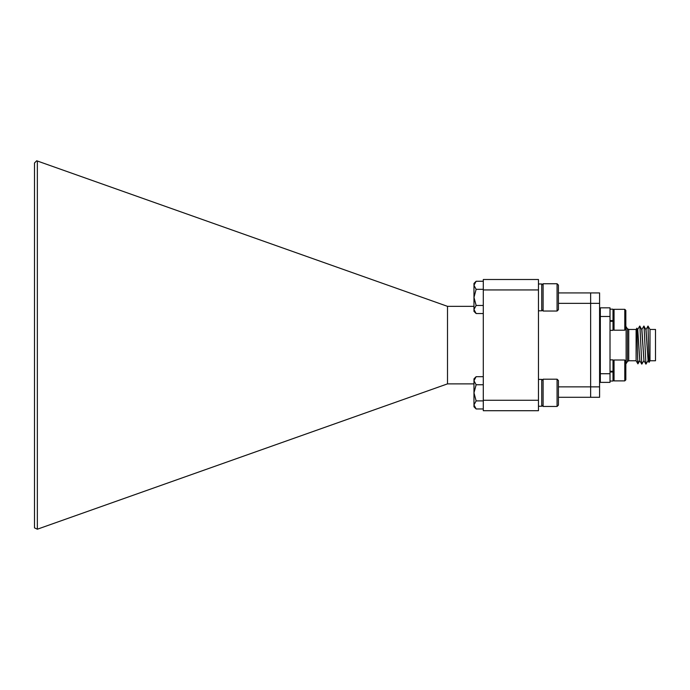 <?xml version="1.0" encoding="UTF-8"?>
<svg xmlns="http://www.w3.org/2000/svg" width="690" height="690" viewBox="0 0 690 690"><rect width="100%" height="100%" fill="white"/><g stroke="black" fill="none" stroke-linecap="round" stroke-linejoin="round"><path stroke-width="1.03" d="M614.048 330.2L614.048 309.327L624.786 309.327L624.786 330.2L614.048 330.2L613.005 329.156M625.83 310.371L624.786 309.327L625.83 310.371L625.83 329.156L624.786 330.2M610.02 330.346L613.005 330.346L613.005 309.172L610.02 309.172M625.83 379.845L624.786 380.889L624.786 360.016L625.83 361.06L625.83 379.845L624.786 380.889L614.048 380.889L613.005 379.845M541.736 309.672L543.099 311.035L557.072 311.035L557.072 283.754L543.099 283.754L543.099 311.035M541.736 285.117L543.099 283.754M557.072 311.035L558.434 309.672L558.434 285.117L557.072 283.754M483.293 313.536L476.135 313.536L473.97 311.371L473.97 283.418L476.135 281.253L483.293 281.253M476.135 376.68L473.97 380.716L476.135 384.753L473.97 392.817L476.135 400.89L473.97 404.927L476.135 408.963L473.97 406.798L473.97 378.845L476.135 376.68L483.293 376.68M538.459 400.278L538.459 410.714L483.293 410.714L483.293 400.278L538.459 400.278L538.459 289.938L483.293 289.938L483.293 400.278M483.293 289.938L483.293 279.502L538.459 279.502L538.459 289.938M473.97 383.873L447.508 383.873L447.508 306.343L473.97 306.343M34.5 527.876L34.5 162.987L36.699 160.779L37.355 161.012L37.355 529.204L34.5 527.876M447.508 306.343L37.355 161.012M447.508 383.873L37.355 529.204M476.135 400.89L483.293 400.89M476.135 384.753L483.293 384.753M476.135 408.963L483.293 408.963M476.135 313.536L473.97 309.5L476.135 305.463L473.97 297.399L476.135 289.326L473.97 285.289L476.135 281.253M476.135 289.326L483.293 289.326M476.135 305.463L483.293 305.463M558.434 292.922L590.64 292.922L590.64 397.293L558.434 397.293M558.434 386.857L590.64 386.857L590.64 292.922L599.584 292.922L599.584 303.359L558.434 303.359M610.02 381.044L613.005 381.044L613.005 371.617L610.02 371.617M610.02 371.28L613.005 371.28L613.005 359.87L610.02 359.87M610.02 372.014L613.005 372.014L613.005 371.28M538.459 310.811L541.736 310.811L541.736 283.978L538.459 283.978M613.005 361.06L614.048 360.016L614.048 380.889M624.786 360.016L614.048 360.016M610.02 382.381L610.02 373.73L600.335 373.73L600.335 382.381L610.02 382.381M600.335 316.486L610.02 316.486L610.02 307.835L600.335 307.835L600.335 373.73M649.997 345.112L649.997 329.449L648.014 326.051L649.048 362.371L649.997 360.767L649.997 345.112M639.725 360.723L637.914 363.863L636.102 360.767L636.102 329.449L628.737 329.449L628.737 360.767L627.477 361.457L627.477 328.759L625.83 326.62M638.086 360.836C637.974 364.562 637.853 364.82 637.732 361.612L636.853 328.164M627.477 361.457L626.123 363.596L626.123 326.62M610.02 316.486L610.02 373.73M649.997 329.449L655.5 329.449L655.5 360.767L649.997 360.767M648.014 326.051L646.021 329.492M648.005 360.723L645.935 364.156L644.072 326.672L643.865 326.06L641.881 329.492M643.865 360.723L641.795 364.156L639.932 326.672L639.725 326.06L637.741 329.492M639.837 360.767L637.776 329.984L636.879 328.147L636.102 329.449M643.977 360.767L641.916 329.984L639.811 326.06M648.117 360.767L646.056 329.984L643.951 326.06M649.048 362.371L648.091 360.723L645.918 329.449M645.935 364.156L643.951 360.723L641.769 329.449M641.795 364.156L639.811 360.723L637.629 329.449M590.64 397.293L590.64 386.857L599.584 386.857L599.584 397.293L590.64 397.293M599.584 386.857L599.584 303.359M610.02 320.919L613.005 320.919M610.02 321.324L613.005 321.324M610.02 320.583L613.005 320.583M541.736 405.099L543.099 406.462L557.072 406.462L557.072 379.181L543.099 379.181L543.099 406.462M541.736 380.544L543.099 379.181M557.072 406.462L558.434 405.099L558.434 380.544L557.072 379.181M538.459 406.238L541.736 406.238L541.736 379.397L538.459 379.397M613.005 310.371L614.048 309.327M599.584 330.2L600.335 330.2M636.102 360.767L628.737 360.767M627.477 328.759L628.737 329.449M599.584 360.016L600.335 360.016"/></g></svg>

